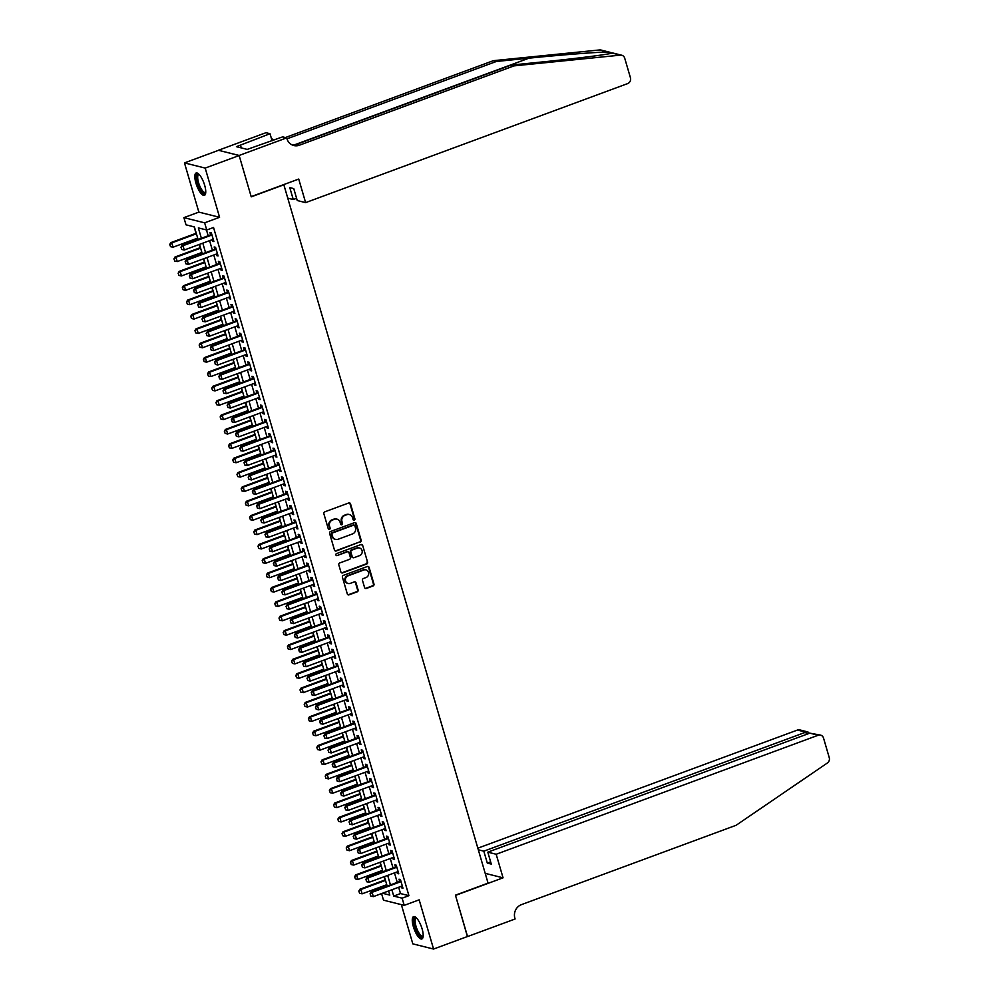 <?xml version="1.0" encoding="UTF-8"?>
<svg xmlns="http://www.w3.org/2000/svg" width="999" height="999" viewBox="0 0 999 999"><rect width="100%" height="100%" fill="white"/><g stroke="black" fill="none" stroke-linecap="round" stroke-linejoin="round"><path stroke-width="1.5" d="M354.27 520.192A1.049 0.974 104 0 0 354.907 518.868L350.537 503.883A1.498 1.386 104 0 0 348.788 502.959L324.775 511.838A1.498 1.386 104 0 0 323.863 513.736L328.234 528.721A1.049 0.974 104 0 0 329.458 529.37A1.049 0.974 104 0 0 330.107 528.034L329.545 526.098A4.795 4.446 104 0 1 332.492 520.004L334.49 519.268A4.795 4.446 104 0 1 340.072 522.202L340.647 524.138A1.049 0.974 104 0 0 341.87 524.787A1.049 0.974 104 0 0 342.507 523.451L341.945 521.515A4.795 4.446 104 0 1 344.892 515.422L346.89 514.685A4.795 4.446 104 0 1 352.485 517.619L353.047 519.555A1.049 0.974 104 0 0 354.27 520.192M353.459 520.117A1.049 0.974 104 0 0 354.358 518.731L349.975 503.733A1.498 1.386 104 0 0 349.275 502.884M328.646 529.283A1.049 0.974 104 0 0 329.545 527.897L329.545 526.098M341.059 524.7A1.049 0.974 104 0 0 341.945 523.314L341.945 521.515M422.102 928.87A11.926 3.809 -110.3 0 0 413.598 916.595A11.926 3.809 -110.3 0 0 413.361 926.685A11.926 3.809 -110.3 0 0 421.865 938.96A11.926 3.809 -110.3 0 0 422.102 928.87M204.658 185.265A11.926 3.809 -110.3 0 0 196.154 172.989A11.926 3.809 -110.3 0 0 195.916 183.079A11.926 3.809 -110.3 0 0 204.42 195.354A11.926 3.809 -110.3 0 0 204.658 185.265M364.573 587.537A1.498 1.386 104 0 0 366.321 588.461L373.052 585.963A1.498 1.386 104 0 0 373.976 584.065L369.106 567.42A1.498 1.386 104 0 0 367.37 566.495L343.356 575.374A1.498 1.386 104 0 0 342.432 577.272L347.302 593.918A1.498 1.386 104 0 0 349.051 594.842L357.192 591.833A1.498 1.386 104 0 0 358.104 589.922L356.019 582.804A1.498 1.386 104 0 0 354.283 581.893L350.249 583.379A4.008 3.721 104 0 1 345.404 579.82A4.008 3.721 104 0 1 348.039 575.836L363.836 569.992A4.008 3.721 104 0 1 368.681 573.551A4.008 3.721 104 0 1 366.046 577.534L363.411 578.508A1.498 1.386 104 0 0 362.487 580.419L364.573 587.537M398.663 887.262L400.512 893.568L408.916 895.666L402.122 898.176L404.22 905.356L383.491 900.174L381.568 893.581M239.136 155.457L251.174 196.628L298.726 179.058L305.619 202.622L627.634 83.604A4.583 4.246 104 0 0 630.444 77.785L624.712 58.179A4.583 4.246 104 0 0 620.391 55.132L514.048 65.872L299.375 145.217A10.702 9.903 -76 0 1 293.843 145.542A10.702 9.903 -76 0 1 286.925 138.674L286.688 137.887L239.136 155.457L218.406 150.275L239.161 155.532L251.236 196.84L283.853 184.79L488.061 883.128L455.444 895.179L467.532 936.5L433.566 949.05L419.168 899.837L404.22 905.356M239.161 155.532L205.195 168.082L184.465 162.899L198.851 212.113L183.903 217.645L204.633 222.827L206.743 230.007L198.339 227.909L201.373 238.286M198.851 212.113L219.58 217.295L205.195 168.082M219.58 217.295L204.633 222.827M408.916 895.666L213.536 227.497L206.743 230.007M360.227 542.107A1.498 1.386 104 0 0 361.151 540.197L356.281 523.551A1.498 1.386 104 0 0 354.533 522.639L330.532 531.505A1.498 1.386 104 0 0 329.608 533.416L334.478 550.062A1.498 1.386 104 0 0 336.226 550.973L359.665 541.957A1.498 1.386 104 0 0 360.589 540.059L355.719 523.414A1.498 1.386 104 0 0 355.032 522.552M362.699 545.491L367.57 562.125A1.498 1.386 104 0 1 366.645 564.035L342.632 572.902A1.498 1.386 104 0 1 340.896 571.99L338.811 564.86A1.498 1.386 104 0 1 339.735 562.961L349.463 559.365A1.498 1.386 104 0 0 350.387 557.454L349.001 552.734A1.498 1.386 104 0 0 347.265 551.823L337.125 555.569A1.049 0.974 104 0 1 335.851 554.632A1.049 0.974 104 0 1 336.551 553.596L360.951 544.567A1.498 1.386 104 0 1 362.699 545.491L367.57 562.125M401.361 904.644L412.824 943.868L433.566 949.05M218.431 150.35L184.465 162.899M212.05 239.735L212.475 241.221L213.886 241.571L211.363 232.942L209.965 232.592L210.627 234.865M216.246 254.108L216.683 255.594L218.082 255.944L215.559 247.315L214.161 246.965L214.822 249.238M220.454 268.481L220.879 269.955L222.29 270.304L219.768 261.688L218.369 261.338L219.031 263.599M224.65 282.842L225.087 284.328L226.486 284.678L223.963 276.061L222.565 275.699L223.227 277.972M228.858 297.215L229.283 298.701L230.694 299.051L228.172 290.422L226.761 290.072L227.435 292.345M233.054 311.588L233.491 313.062L234.89 313.411L232.367 304.795L230.969 304.445L231.631 306.705M237.263 325.949L237.687 327.435L239.098 327.784L236.576 319.168L235.165 318.818L235.826 321.079M241.458 340.322L241.895 341.808L243.294 342.158L240.771 333.529L239.373 333.179L240.035 335.452M245.667 354.695L246.091 356.168L247.49 356.518L244.98 347.902L243.569 347.552L244.231 349.812M249.862 369.056L250.299 370.542L251.698 370.891L249.176 362.275L247.777 361.925L248.439 364.185M254.071 383.429L254.495 384.915L255.894 385.264L253.384 376.635L251.973 376.286L252.635 378.559M258.266 397.802L258.704 399.275L260.102 399.625L257.58 391.009L256.181 390.659L256.843 392.919M262.475 412.162L262.899 413.648L264.298 413.998L261.788 405.382L260.377 405.032L261.039 407.292M266.671 426.536L267.108 428.022L268.506 428.371L265.984 419.742L264.585 419.393L265.247 421.665M270.879 440.909L271.303 442.382L272.702 442.732L270.18 434.115L268.781 433.766L269.443 436.026M275.075 455.269L275.512 456.755L276.91 457.105L274.388 448.489L272.989 448.139L273.651 450.399M279.27 469.642L279.708 471.128L281.106 471.478L278.584 462.849L277.185 462.5L277.847 464.772M283.479 484.016L283.916 485.489L285.314 485.851L282.792 477.222L281.393 476.873L282.055 479.133M287.675 498.389L288.112 499.862L289.51 500.212L286.988 491.595L285.589 491.246L286.251 493.506M291.883 512.749L292.32 514.235L293.718 514.585L291.196 505.956L289.797 505.606L290.459 507.879M296.079 527.122L296.516 528.608L297.914 528.958L295.392 520.329L293.993 519.98L294.655 522.252M300.287 541.495L300.724 542.969L302.123 543.319L299.6 534.702L298.202 534.353L298.863 536.613M304.483 555.856L304.92 557.342L306.318 557.692L303.796 549.075L302.397 548.713L303.059 550.986M308.691 570.229L309.128 571.715L310.527 572.065L308.004 563.436L306.606 563.086L307.267 565.359M312.887 584.602L313.324 586.076L314.722 586.425L312.2 577.809L310.801 577.459L311.463 579.72M317.095 598.963L317.532 600.449L318.931 600.799L316.408 592.182L315.01 591.833L315.672 594.093M321.291 613.336L321.728 614.822L323.127 615.172L320.604 606.543L319.205 606.193L319.867 608.466M325.499 627.709L325.924 629.183L327.335 629.532L324.812 620.916L323.414 620.566L324.076 622.827M329.695 642.07L330.132 643.556L331.531 643.905L329.008 635.289L327.61 634.939L328.271 637.2M333.903 656.443L334.328 657.929L335.739 658.279L333.216 649.65L331.818 649.3L332.48 651.573M338.099 670.816L338.536 672.29L339.935 672.639L337.412 664.023L336.014 663.673L336.675 665.933M342.307 685.177L342.732 686.663L344.143 687.012L341.621 678.396L340.222 678.046L340.884 680.307M346.503 699.55L346.94 701.036L348.339 701.385L345.816 692.757L344.418 692.407L345.08 694.68M350.711 713.923L351.136 715.396L352.547 715.746L350.025 707.13L348.614 706.78L349.288 709.04M354.907 728.283L355.344 729.769L356.743 730.119L354.22 721.503L352.822 721.153L353.484 723.413M359.116 742.657L359.54 744.143L360.951 744.492L358.429 735.863L357.018 735.514L357.692 737.786M363.311 757.03L363.748 758.503L365.147 758.865L362.625 750.237L361.226 749.887L361.888 752.147M367.52 771.403L367.944 772.876L369.343 773.226L366.833 764.61L365.422 764.26L366.084 766.52M371.715 785.763L372.152 787.249L373.551 787.599L371.029 778.97L369.63 778.621L370.292 780.893M375.924 800.137L376.348 801.623L377.747 801.972L375.237 793.343L373.826 792.994L374.488 795.266M380.119 814.51L380.557 815.983L381.955 816.333L379.433 807.716L378.034 807.367L378.696 809.627M384.328 828.87L384.752 830.356L386.151 830.706L383.641 822.09L382.23 821.727L382.892 824M388.524 843.243L388.961 844.729L390.359 845.079L387.837 836.45L386.438 836.101L387.1 838.373M392.732 857.617L393.156 859.09L394.555 859.44L392.045 850.823L390.634 850.474L391.296 852.734M396.928 871.977L397.365 873.463L398.763 873.813L396.241 865.196L394.842 864.847L395.504 867.107M206.456 229.932L208.167 235.776M209.59 240.647L212.362 250.137M213.786 255.02L216.571 264.51M217.994 269.38L220.767 278.883M222.19 283.753L224.962 293.244M226.398 298.127L229.171 307.617M230.594 312.487L233.366 321.99M234.802 326.86L237.575 336.351M238.998 341.233L241.77 350.724M243.207 355.594L245.979 365.097M247.402 369.967L250.175 379.458M251.611 384.34L254.383 393.831M255.806 398.713L258.579 408.204M260.002 413.074L262.787 422.577M264.211 427.447L266.983 436.938M268.406 441.82L271.191 451.311M272.615 456.181L275.387 465.684M276.81 470.554L279.595 480.044M281.019 484.927L283.791 494.418M285.214 499.288L287.999 508.791M289.423 513.661L292.195 523.151M293.619 528.034L296.403 537.524M297.827 542.395L300.599 551.898M302.023 556.768L304.807 566.258M306.231 571.141L309.003 580.631M310.427 585.501L313.211 595.004M314.635 599.875L317.407 609.365M318.831 614.248L321.616 623.738M323.039 628.608L325.811 638.111M327.235 642.981L330.02 652.472M331.443 657.354L334.215 666.845M335.639 671.728L338.424 681.218M339.847 686.088L342.62 695.591M344.043 700.461L346.815 709.952M348.251 714.834L351.024 724.325M352.447 729.195L355.219 738.698M356.655 743.568L359.428 753.059M360.851 757.941L363.624 767.432M365.06 772.302L367.832 781.805M369.255 786.675L372.028 796.166M373.464 801.048L376.236 810.539M377.659 815.409L380.432 824.912M381.868 829.782L384.64 839.272M386.064 844.155L388.836 853.646M390.259 858.516L393.044 868.019M394.468 872.889L397.24 882.379M401.123 886.35L401.561 887.836L402.959 888.186L400.437 879.557L399.038 879.207L399.7 881.48M194.131 226.86L196.016 233.316M197.44 238.187L197.852 239.585M199.276 244.455L200.225 247.69M201.648 252.56L202.048 253.958M203.471 258.828L204.42 262.05M205.844 266.933L206.256 268.319M207.68 273.202L208.629 276.423M210.052 281.293L210.452 282.692M211.875 287.562L212.824 290.796M214.248 295.667L214.66 297.065M216.084 301.935L217.033 305.157M218.456 310.04L218.856 311.426M220.28 316.308L221.229 319.53M222.652 324.4L223.064 325.799M224.488 330.669L225.424 333.903M226.86 338.773L227.26 340.172M228.684 345.042L229.633 348.264M231.056 353.147L231.468 354.533M232.892 359.415L233.828 362.637M235.264 367.52L235.664 368.906M237.088 373.776L238.037 377.01M239.46 381.88L239.872 383.279M241.296 388.149L242.233 391.371M243.669 396.253L244.068 397.639M245.492 402.522L246.441 405.744M247.864 410.626L248.276 412.013M249.7 416.883L250.637 420.117M252.073 424.987L252.472 426.386M253.896 431.256L254.845 434.49M256.268 439.36L256.681 440.746M258.104 445.629L259.041 448.851M260.477 453.733L260.876 455.119M262.3 459.99L263.249 463.224M264.673 468.094L265.085 469.493M266.508 474.363L267.445 477.597M268.868 482.467L269.28 483.853M270.704 488.736L271.653 491.958M273.077 496.84L273.489 498.226M274.912 503.109L275.849 506.331M277.272 511.201L277.685 512.599M279.108 517.47L280.057 520.704M281.481 525.574L281.893 526.972M283.316 531.843L284.253 535.064M285.677 539.947L286.089 541.333M287.512 546.216L288.461 549.438M289.885 554.308L290.284 555.706M291.72 560.576L292.657 563.811M294.081 568.681L294.493 570.079M295.916 574.949L296.865 578.171M298.289 583.054L298.689 584.44M300.125 589.323L301.061 592.544M302.485 597.414L302.897 598.813M304.32 603.683L305.269 606.917M306.693 611.788L307.093 613.186M308.529 618.056L309.465 621.278M310.889 626.161L311.301 627.547M312.724 632.429L313.674 635.651M315.097 640.521L315.497 641.92M316.933 646.79L317.869 650.024M319.293 654.894L319.705 656.293M321.129 661.163L322.078 664.385M323.501 669.268L323.901 670.654M325.337 675.536L326.273 678.758M327.697 683.641L328.109 685.027M329.533 689.897L330.482 693.131M331.905 698.001L332.305 699.4M333.728 704.27L334.677 707.504M336.101 712.374L336.513 713.761M337.937 718.643L338.886 721.865M340.309 726.748L340.709 728.134M342.133 733.004L343.082 736.238M344.505 741.108L344.917 742.507M346.341 747.377L347.29 750.611M348.713 755.481L349.113 756.867M350.537 761.75L351.486 764.972M352.909 769.854L353.321 771.24M354.745 776.111L355.681 779.345M357.118 784.215L357.517 785.614M358.941 790.484L359.89 793.718M361.313 798.588L361.725 799.974M363.149 804.857L364.086 808.079M365.522 812.961L365.921 814.347M367.345 819.23L368.294 822.452M369.717 827.322L370.13 828.72M371.553 833.591L372.49 836.825M373.926 841.695L374.325 843.094M375.749 847.964L376.698 851.185M378.122 856.068L378.534 857.454M379.957 862.337L380.894 865.559M382.33 870.429L382.729 871.827M384.153 876.697L385.102 879.932M386.526 884.802L386.938 886.2M198.089 239.498L194.405 226.923L186.001 224.825L183.903 217.645M391.87 889.772L393.718 896.078L402.122 898.176M202.797 243.157L205.569 252.647M206.993 257.53L209.765 267.02M211.201 271.89L213.973 281.393M215.397 286.263L218.169 295.754M219.605 300.637L222.377 310.127M223.801 315.01L226.573 324.5M228.009 329.37L230.781 338.873M232.205 343.743L234.977 353.234M236.413 358.117L239.186 367.607M240.609 372.477L243.381 381.98M244.817 386.85L247.59 396.341M249.013 401.223L251.785 410.714M253.209 415.584L255.994 425.087M257.417 429.957L260.19 439.448M261.613 444.33L264.398 453.821M265.821 458.691L268.594 468.194M270.017 473.064L272.802 482.554M274.226 487.437L276.998 496.928M278.421 501.798L281.206 511.301M282.63 516.171L285.402 525.661M286.825 530.544L289.61 540.034M291.034 544.905L293.806 554.408M295.229 559.278L298.014 568.768M299.438 573.651L302.21 583.141M303.634 588.024L306.418 597.514M307.842 602.385L310.614 611.888M312.038 616.758L314.822 626.248M316.246 631.131L319.018 640.621M320.442 645.491L323.226 654.994M324.65 659.864L327.422 669.355M328.846 674.238L331.631 683.728M333.054 688.598L335.826 698.101M337.25 702.971L340.022 712.462M341.458 717.344L344.23 726.835M345.654 731.705L348.426 741.208M349.862 746.078L352.635 755.569M354.058 760.451L356.83 769.942M358.266 774.812L361.039 784.315M362.462 789.185L365.234 798.676M366.67 803.558L369.443 813.049M370.866 817.919L373.638 827.422M375.062 832.292L377.847 841.782M379.27 846.665L382.043 856.155M383.466 861.026L386.251 870.529M387.674 875.399L390.447 884.889M382.442 893.256L389.797 895.092L388.599 890.983M387.175 886.113L384.39 876.61M382.967 871.74L380.194 862.249M378.771 857.367L375.986 847.876M374.563 843.006L371.79 833.503M370.367 828.633L367.582 819.143M366.158 814.26L363.386 804.769M361.963 799.887L359.178 790.396M357.754 785.526L354.982 776.023M353.559 771.153L350.774 761.663M349.35 756.78L346.578 747.289M345.154 742.419L342.37 732.916M340.946 728.046L338.174 718.556M336.75 713.673L333.966 704.183M332.542 699.312L329.77 689.809M328.346 684.939L325.562 675.449M324.138 670.566L321.366 661.076M319.942 656.206L317.158 646.703M315.734 641.833L312.962 632.342M311.538 627.459L308.766 617.969M307.33 613.099L304.558 603.596M303.134 598.726L300.362 589.235M298.926 584.353L296.154 574.862M294.73 569.992L291.958 560.489M290.522 555.619L287.749 546.128M286.326 541.246L283.554 531.755M282.118 526.873L279.345 517.382M277.922 512.512L275.15 503.021M273.726 498.139L270.941 488.648M269.518 483.766L266.745 474.275M265.322 469.405L262.537 459.902M261.114 455.032L258.341 445.542M256.918 440.659L254.133 431.168M252.71 426.298L249.937 416.795M248.514 411.925L245.729 402.435M244.305 397.552L241.533 388.062M240.11 383.191L237.325 373.688M235.901 368.818L233.129 359.328M231.706 354.445L228.921 344.955M227.497 340.085L224.725 330.582M223.301 325.711L220.517 316.221M219.093 311.338L216.321 301.848M214.897 296.978L212.113 287.475M210.689 282.605L207.917 273.114M206.493 268.232L203.709 258.741M202.285 253.871L199.513 244.368M400.512 893.568L393.718 896.078M212.475 241.221L213.649 240.784M216.683 255.594L217.857 255.157M220.879 269.955L222.053 269.53M225.087 284.328L226.261 283.891M229.283 298.701L230.457 298.264M233.491 313.062L234.665 312.637M237.687 327.435L238.861 326.998M241.895 341.808L243.069 341.371M246.091 356.168L247.265 355.744M250.299 370.542L251.473 370.105M254.495 384.915L255.669 384.478M258.704 399.275L259.877 398.851M262.899 413.648L264.073 413.211M267.108 428.022L268.281 427.584M271.303 442.382L272.477 441.958M275.512 456.755L276.686 456.318M279.708 471.128L280.881 470.691M283.916 485.489L285.077 485.064M288.112 499.862L289.285 499.425M292.32 514.235L293.481 513.798M296.516 528.608L297.69 528.171M300.724 542.969L301.885 542.544M304.92 557.342L306.094 556.905M309.128 571.715L310.289 571.278M313.324 586.076L314.498 585.651M317.532 600.449L318.693 600.012M321.728 614.822L322.902 614.385M325.924 629.183L327.098 628.758M330.132 643.556L331.306 643.119M334.328 657.929L335.502 657.492M338.536 672.29L339.71 671.865M342.732 686.663L343.906 686.226M346.94 701.036L348.114 700.599M351.136 715.396L352.31 714.972M355.344 729.769L356.518 729.332M359.54 744.143L360.714 743.706M363.748 758.503L364.922 758.079M367.944 772.876L369.118 772.439M372.152 787.249L373.326 786.812M376.348 801.623L377.522 801.186M380.557 815.983L381.73 815.559M384.752 830.356L385.926 829.919M388.961 844.729L390.134 844.292M393.156 859.09L394.33 858.665M397.365 873.463L398.539 873.026M401.561 887.836L402.734 887.399M349.088 514.473A4.795 4.446 104 0 0 346.328 514.535L346.89 514.685M341.383 521.366A4.795 4.446 104 0 1 344.33 515.284L346.328 514.535M336.688 519.055A4.795 4.446 104 0 0 333.928 519.118L334.49 519.268M328.983 525.949A4.795 4.446 104 0 1 331.93 519.867L333.928 519.118M335.177 550.911A1.498 1.386 104 0 0 335.664 550.836L359.665 541.957M354.87 525.799A1.049 0.974 104 0 0 353.646 525.149L332.58 532.942A1.049 0.974 104 0 0 331.93 534.278L332.53 536.326A4.795 4.446 104 0 0 338.112 539.26L352.522 533.928A4.795 4.446 104 0 0 355.469 527.847L354.87 525.799M353.896 525.099A1.049 0.974 104 0 0 353.084 525.012L353.646 525.149M335.352 539.323A4.795 4.446 104 0 1 331.968 536.176L331.368 534.14A1.049 0.974 104 0 1 332.018 532.804L353.084 525.012M341.583 572.852A1.498 1.386 104 0 0 342.083 572.764L366.084 563.898A1.498 1.386 104 0 0 367.008 561.987M347.752 551.735A1.498 1.386 104 0 0 346.703 551.673L337.125 555.569M359.565 555.631A4.008 3.721 104 0 0 359.44 547.964A4.008 3.721 104 0 0 357.367 548.089L351.798 550.137A1.498 1.386 104 0 0 350.874 552.047L352.26 556.768A1.498 1.386 104 0 0 353.996 557.692L359.565 555.631M359.153 547.902A4.008 3.721 104 0 0 356.805 547.939L357.367 548.089M352.947 557.629A1.498 1.386 104 0 1 351.698 556.63L350.312 551.91A1.498 1.386 104 0 1 351.236 549.999L356.805 547.939M362.137 545.342A1.498 1.386 104 0 0 361.438 544.48M365.634 569.817A4.008 3.721 104 0 0 363.286 569.855L363.836 569.992M347.889 583.416A4.008 3.721 104 0 1 347.477 575.699L363.286 569.855M348.002 594.78A1.498 1.386 104 0 0 348.489 594.692L356.631 591.695A1.498 1.386 104 0 0 357.542 589.785L355.469 582.667A1.498 1.386 104 0 0 354.77 581.805M365.272 588.399A1.498 1.386 104 0 0 365.759 588.311L372.502 585.826A1.498 1.386 104 0 0 373.414 583.928L368.556 567.282A1.498 1.386 104 0 0 367.857 566.421M196.254 233.229L170.779 242.645L171.778 242.894L173.039 247.203L197.677 238.099M169.743 244.48L170.542 246.678L169.743 244.48L170.779 242.645M196.416 233.791L171.778 242.894L169.917 244.518M173.039 247.203L170.542 246.678M181.119 247.327L181.743 249.475L181.119 247.327L182.992 245.704L181.98 245.442L211.788 234.428M213.224 239.31L184.253 250.012L182.992 245.704L211.963 234.99M181.743 249.475L184.253 250.012M181.98 245.442L180.956 247.277M205.719 192.657A10.315 3.297 69.7 0 1 199.513 187.8A10.315 3.297 69.7 0 1 196.666 177.747A10.315 3.297 69.7 0 1 198.888 174.201M199.188 174.5A9.553 3.047 -110.3 0 0 198.739 174.563A9.553 3.047 -110.3 0 0 200.337 187.25A9.553 3.047 -110.3 0 0 205.369 192.482A9.553 3.047 -110.3 0 0 205.744 192.233M196.84 172.927A11.851 3.784 -110.3 0 0 199.238 188.399A11.851 3.784 -110.3 0 0 204.982 194.955M423.164 936.263A10.315 3.297 69.7 0 1 416.958 931.405A10.315 3.297 69.7 0 1 414.11 921.353A10.315 3.297 69.7 0 1 416.333 917.806M416.633 918.106A9.553 3.047 -110.3 0 0 416.183 918.168A9.553 3.047 -110.3 0 0 417.782 930.856A9.553 3.047 -110.3 0 0 422.814 936.088A9.553 3.047 -110.3 0 0 423.189 935.838M414.285 916.533A11.851 3.784 -110.3 0 0 416.683 932.005A11.851 3.784 -110.3 0 0 422.427 938.561M514.048 65.872L510.976 65.11L543.581 61.813C574.9 58.704 607.292 54.583 612.187 53.084L607.854 51.998C597.252 52.073 560.002 54.982 528.995 58.167L496.378 61.463L286.975 138.849M612.699 52.972L621.753 55.232M305.619 202.622L297.24 200.524L293.756 188.599L289.772 187.6L293.269 199.525L296.591 198.302M293.269 199.525L287.749 198.152M496.378 61.463L493.319 60.689L285.364 137.55M292.332 145.017A10.702 9.903 -76 0 0 296.303 144.455L510.976 65.11M607.854 51.998L599.65 49.95L493.319 60.689M286.688 137.887L282.63 136.863L247.228 149.4L236.413 146.691L270.017 133.716L265.959 132.705L218.406 150.275M272.09 140.772L270.017 133.716M599.65 49.95A4.583 4.246 -76 0 1 601.011 50.05L610.077 52.31M273.763 140.147A10.702 9.903 -76 0 1 271.291 138.062M241.283 147.914L240.484 145.192M496.178 854.257L818.181 735.252L809.802 733.154L487.799 852.159L496.178 854.257L503.059 877.821L455.507 895.404L467.42 936.538M809.802 733.154L820.554 735.114A4.583 4.246 104 0 1 823.526 738.049L829.257 757.667A4.583 4.246 104 0 1 827.384 762.999L736.113 825.286L521.441 904.632A10.702 9.903 104 0 0 514.872 918.206L515.109 918.993L467.544 936.562M485.202 873.351L503.059 877.821M478.309 849.787L483.816 851.173L487.312 863.099L491.283 864.085L487.799 852.159M483.816 851.173L805.831 732.155L797.452 730.057A4.583 4.246 -76 0 1 799.824 729.919L807.941 731.955L805.831 732.155L806.48 734.377M477.834 848.188L797.452 730.057M820.554 735.114A4.583 4.246 104 0 0 818.181 735.252M487.312 863.099L490.634 861.862M809.39 733.303L807.941 731.955M200.462 247.602L174.975 257.018L175.986 257.267L177.248 261.576L201.885 252.472M173.951 258.853L174.75 261.051L173.951 258.853L174.975 257.018M200.624 248.164L175.986 257.267L174.113 258.891M177.248 261.576L174.75 261.051M204.658 261.963L179.183 271.378L180.182 271.641L181.443 275.949L206.081 266.845M178.147 273.214L178.946 275.412L178.147 273.214L179.183 271.378M204.82 262.537L180.182 271.641L178.322 273.264M181.443 275.949L178.946 275.412M208.866 276.336L183.379 285.751L184.39 286.001L185.652 290.322L210.29 281.206M182.355 287.587L183.154 289.785L182.355 287.587L183.379 285.751M209.028 276.898L184.39 286.001L182.517 287.625M185.652 290.322L183.154 289.785M213.062 290.709L187.587 300.125L188.586 300.374L189.847 304.683L214.485 295.579M186.551 301.96L187.35 304.158L186.551 301.96L187.587 300.125M213.224 291.271L188.586 300.374L186.726 301.998M189.847 304.683L187.35 304.158M185.315 261.701L185.951 263.848L185.315 261.701L187.188 260.065L186.189 259.815L215.996 248.801M217.42 253.671L188.449 264.385L187.188 260.065L216.159 249.363M185.951 263.848L188.449 264.385M186.189 259.815L185.152 261.651M189.523 276.061L190.147 278.221L189.523 276.061L191.396 274.438L190.384 274.188L220.192 263.174M221.628 268.044L192.657 278.746L191.396 274.438L220.367 263.736M190.147 278.221L192.657 278.746M190.384 274.188L189.348 276.024M193.719 290.434L194.355 292.595L193.719 290.434L195.592 288.811L194.593 288.561L224.4 277.535M225.824 282.417L196.853 293.119L195.592 288.811L224.563 278.097M194.355 292.595L196.853 293.119M194.593 288.561L193.556 290.397M197.927 304.807L198.551 306.955L197.927 304.807L199.8 303.172L198.789 302.922L228.596 291.908M230.02 296.778L201.061 307.492L199.8 303.172L228.771 292.47M198.551 306.955L201.061 307.492M198.789 302.922L197.752 304.757M217.258 305.07L191.783 314.485L192.795 314.747L194.056 319.056L218.694 309.952M190.759 316.321L191.546 318.519L190.759 316.321L191.783 314.485M217.432 305.644L192.795 314.747L190.921 316.371M194.056 319.056L191.546 318.519M202.123 319.168L202.76 321.328L202.123 319.168L203.996 317.545L202.984 317.295L232.804 306.281M234.228 311.151L205.257 321.853L203.996 317.545L232.967 306.843M202.76 321.328L205.257 321.853M202.984 317.295L201.96 319.131M221.466 319.443L195.991 328.858L196.99 329.108L198.252 333.429L222.889 324.313M194.955 330.694L195.754 332.892L194.955 330.694L195.991 328.858M221.628 320.005L196.99 329.108L195.117 330.744M198.252 333.429L195.754 332.892M206.331 333.541L206.955 335.701L206.331 333.541L208.204 331.918L207.193 331.668L237 320.642M238.424 325.524L209.465 336.226L208.204 331.918L237.175 321.203M206.955 335.701L209.465 336.226M207.193 331.668L206.156 333.504M225.662 333.816L200.187 343.231L201.199 343.481L202.46 347.789L227.098 338.686M199.163 345.067L199.95 347.265L199.163 345.067L200.187 343.231M225.836 334.378L201.199 343.481L199.325 345.105M202.46 347.789L199.95 347.265M210.527 347.914L211.164 350.062L210.527 347.914L212.4 346.278L211.388 346.029L241.209 335.015M242.632 339.885L213.661 350.599L212.4 346.278L241.371 335.577M211.164 350.062L213.661 350.599M211.388 346.029L210.364 347.864M229.87 348.176L204.395 357.605L205.394 357.854L206.656 362.162L231.293 353.059M203.359 359.44L204.158 361.638L203.359 359.44L204.395 357.605M230.032 348.751L205.394 357.854L203.521 359.478M206.656 362.162L204.158 361.638M214.735 362.275L215.359 364.435L214.735 362.275L216.608 360.651L215.597 360.402L245.404 349.388M246.828 354.258L217.869 364.96L216.608 360.651L245.567 349.95M215.359 364.435L217.869 364.96M215.597 360.402L214.56 362.237M234.066 362.55L208.591 371.965L209.603 372.215L210.864 376.536L235.502 367.42M207.555 373.801L208.354 375.999L207.555 373.801L208.591 371.965M234.241 363.112L209.603 372.215L207.73 373.851M210.864 376.536L208.354 375.999M218.931 376.648L219.568 378.808L218.931 376.648L220.804 375.025L219.792 374.775L249.613 363.748M251.036 368.631L222.065 379.333L220.804 375.025L249.775 364.31M219.568 378.808L222.065 379.333M219.792 374.775L218.769 376.611M238.274 376.923L212.799 386.338L213.798 386.588L215.06 390.896L239.698 381.793M211.763 388.174L212.562 390.372L211.763 388.174L212.799 386.338M238.436 377.485L213.798 386.588L211.925 388.211M215.06 390.896L212.562 390.372M223.139 391.021L223.764 393.169L223.139 391.021L225.012 389.398L224.001 389.135L253.808 378.122M255.232 382.992L226.273 393.706L225.012 389.398L253.971 378.683M223.764 393.169L226.273 393.706M224.001 389.135L222.964 390.971M242.47 391.283L216.995 400.711L218.007 400.961L219.268 405.269L243.906 396.166M215.959 402.547L216.758 404.745L215.959 402.547L216.995 400.711M242.645 391.858L218.007 400.961L216.134 402.585M219.268 405.269L216.758 404.745M227.335 405.382L227.972 407.542L227.335 405.382L229.208 403.758L228.197 403.509L258.017 392.495M259.44 397.365L230.469 408.067L229.208 403.758L258.179 393.057M227.972 407.542L230.469 408.067M228.197 403.509L227.173 405.344M246.678 405.656L221.191 415.072L222.203 415.322L223.464 419.642L248.102 410.539M220.167 416.908L220.966 419.105L220.167 416.908L221.191 415.072M246.84 406.218L222.203 415.322L220.329 416.958M223.464 419.642L220.966 419.105M231.543 419.755L232.168 421.915L231.543 419.755L233.416 418.131L232.405 417.882L262.213 406.855M263.636 411.738L234.678 422.44L233.416 418.131L262.375 407.43M232.168 421.915L234.678 422.44M232.405 417.882L231.368 419.717M250.874 420.03L225.399 429.445L226.411 429.695L227.672 434.003L252.297 424.9M224.363 431.281L225.162 433.479L224.363 431.281L225.399 429.445M251.049 420.591L226.411 429.695L224.538 431.318M227.672 434.003L225.162 433.479M235.739 434.128L236.376 436.276L235.739 434.128L237.612 432.505L236.601 432.242L266.421 421.228M267.844 426.098L238.873 436.813L237.612 432.505L266.583 421.79M236.376 436.276L238.873 436.813M236.601 432.242L235.577 434.078M255.082 434.403L229.595 443.818L230.607 444.068L231.868 448.376L256.506 439.273M228.571 445.654L229.37 447.852L228.571 445.654L229.595 443.818M255.245 434.965L230.607 444.068L228.734 445.691M231.868 448.376L229.37 447.852M239.947 448.489L240.572 450.649L239.947 448.489L241.82 446.865L240.809 446.615L270.617 435.601M272.04 440.472L243.082 451.173L241.82 446.865L270.779 436.163M240.572 450.649L243.082 451.173M240.809 446.615L239.772 448.451M259.278 448.763L233.803 458.179L234.815 458.441L236.076 462.749L260.702 453.646M232.767 460.015L233.566 462.212L232.767 460.015L233.803 458.179M259.453 449.325L234.815 458.441L232.942 460.064M236.076 462.749L233.566 462.212M244.143 462.862L244.78 465.022L244.143 462.862L246.016 461.238L245.005 460.989L274.825 449.962M276.248 454.845L247.277 465.546L246.016 461.238L274.987 450.537M244.78 465.022L247.277 465.546M245.005 460.989L243.981 462.824M263.486 463.136L237.999 472.552L239.011 472.802L240.272 477.11L264.91 468.007M236.975 474.388L237.774 476.585L236.975 474.388L237.999 472.552M263.649 463.698L239.011 472.802L237.138 474.425M240.272 477.11L237.774 476.585M248.351 477.235L248.976 479.383L248.351 477.235L250.225 475.611L249.213 475.349L279.021 464.335M280.444 469.205L251.486 479.92L250.225 475.611L279.183 464.897M248.976 479.383L251.486 479.92M249.213 475.349L248.177 477.185M267.682 477.51L242.208 486.925L243.219 487.175L244.48 491.483L269.106 482.38M241.171 488.761L241.97 490.959L241.171 488.761L242.208 486.925M267.844 478.071L243.219 487.175L241.346 488.798M244.48 491.483L241.97 490.959M252.547 491.595L253.184 493.756L252.547 491.595L254.42 489.972L253.409 489.722L283.229 478.708M284.653 483.578L255.682 494.293L254.42 489.972L283.391 479.27M253.184 493.756L255.682 494.293M253.409 489.722L252.385 491.558M271.89 491.87L246.403 501.286L247.415 501.548L248.676 505.856L273.314 496.753M245.379 503.121L246.179 505.319L245.379 503.121L246.403 501.286M272.053 492.432L247.415 501.548L245.542 503.171M248.676 505.856L246.179 505.319M256.755 505.969L257.38 508.129L256.755 505.969L258.629 504.345L257.617 504.095L287.425 493.069M288.848 497.952L259.877 508.653L258.629 504.345L287.587 493.643M257.38 508.129L259.877 508.653M257.617 504.095L256.581 505.931M276.086 506.243L250.612 515.659L251.623 515.909L252.884 520.217L277.51 511.113M249.575 517.494L250.374 519.692L249.575 517.494L250.612 515.659M276.248 506.805L251.623 515.909L249.75 517.532M252.884 520.217L250.374 519.692M260.951 520.342L261.588 522.489L260.951 520.342L262.824 518.718L261.813 518.456L291.633 507.442M293.057 512.325L264.086 523.026L262.824 518.718L291.795 508.004M261.588 522.489L264.086 523.026M261.813 518.456L260.789 520.292M280.294 520.616L254.807 530.032L255.819 530.282L257.08 534.59L281.718 525.486M253.783 531.868L254.583 534.065L253.783 531.868L254.807 530.032M280.457 521.178L255.819 530.282L253.946 531.905M257.08 534.59L254.583 534.065M265.16 534.715L265.784 536.863L265.16 534.715L267.033 533.079L266.021 532.829L295.829 521.815M297.252 526.685L268.281 537.4L267.033 533.079L295.991 522.377M265.784 536.863L268.281 537.4M266.021 532.829L264.985 534.665M284.49 534.977L259.016 544.393L260.027 544.655L261.288 548.963L285.914 539.86M257.979 546.228L258.778 548.426L257.979 546.228L259.016 544.393M284.653 535.539L260.027 544.655L258.154 546.278M261.288 548.963L258.778 548.426M269.355 549.075L269.992 551.236L269.355 549.075L271.228 547.452L270.217 547.202L300.037 536.188M301.461 541.058L272.49 551.76L271.228 547.452L300.2 536.75M269.992 551.236L272.49 551.76M270.217 547.202L269.193 549.038M288.699 549.35L263.212 558.766L264.223 559.015L265.484 563.336L290.122 554.22M262.188 560.601L262.987 562.799L262.188 560.601L263.212 558.766M288.861 549.912L264.223 559.015L262.35 560.639M265.484 563.336L262.987 562.799M273.564 563.448L274.188 565.609L273.564 563.448L275.424 561.825L274.425 561.575L304.233 550.549M305.657 555.432L276.686 566.133L275.424 561.825L304.395 551.111M274.188 565.609L276.686 566.133M274.425 561.575L273.389 563.411M292.894 563.723L267.42 573.139L268.431 573.389L269.693 577.697L294.318 568.593M266.383 574.974L267.183 577.172L266.383 574.974L267.42 573.139M293.057 564.285L268.431 573.389L266.558 575.012M269.693 577.697L267.183 577.172M277.759 577.822L278.396 579.969L277.759 577.822L279.633 576.186L278.621 575.936L308.441 564.922M309.865 569.792L280.894 580.506L279.633 576.186L308.604 565.484M278.396 579.969L280.894 580.506M278.621 575.936L277.597 577.772M297.103 578.084L271.616 587.499L272.627 587.762L273.888 592.07L298.526 582.966M270.592 589.335L271.391 591.533L270.592 589.335L271.616 587.499M297.265 578.658L272.627 587.762L270.754 589.385M273.888 592.07L271.391 591.533M281.968 592.182L282.592 594.343L281.968 592.182L283.828 590.559L282.829 590.309L312.637 579.295M314.061 584.165L285.09 594.867L283.828 590.559L312.799 579.857M282.592 594.343L285.09 594.867M282.829 590.309L281.793 592.145M301.298 592.457L275.824 601.873L276.835 602.122L278.084 606.443L302.722 597.327M274.787 603.708L275.587 605.906L274.787 603.708L275.824 601.873M301.461 593.019L276.835 602.122L274.962 603.758M278.084 606.443L275.587 605.906M305.507 606.83L280.02 616.246L281.031 616.495L282.292 620.804L306.93 611.7M278.996 618.081L279.795 620.279L278.996 618.081L280.02 616.246M305.669 607.392L281.031 616.495L279.158 618.119M282.292 620.804L279.795 620.279M309.702 621.191L284.228 630.619L285.239 630.869L286.488 635.177L311.126 626.073M283.192 632.454L283.991 634.64L283.192 632.454L284.228 630.619M309.865 621.765L285.239 630.869L283.366 632.492M286.488 635.177L283.991 634.64M286.164 606.555L286.8 608.716L286.164 606.555L288.037 604.932L287.025 604.682L316.833 593.656M318.269 598.538L289.298 609.24L288.037 604.932L317.008 594.218M286.8 608.716L289.298 609.24M287.025 604.682L286.001 606.518M290.372 620.928L290.996 623.076L290.372 620.928L292.232 619.293L291.233 619.043L321.041 608.029M322.465 612.899L293.494 623.613L292.232 619.293L321.203 608.591M290.996 623.076L293.494 623.613M291.233 619.043L290.197 620.879M294.568 635.289L295.204 637.449L294.568 635.289L296.441 633.666L295.429 633.416L325.237 622.402M326.673 627.272L297.702 637.974L296.441 633.666L325.412 622.964M295.204 637.449L297.702 637.974M295.429 633.416L294.405 635.252M313.911 635.564L288.424 644.979L289.435 645.229L290.697 649.55L315.334 640.434M287.4 646.815L288.199 649.013L287.4 646.815L288.424 644.979M314.073 636.126L289.435 645.229L287.562 646.865M290.697 649.55L288.199 649.013M298.776 649.662L299.4 651.823L298.776 649.662L300.637 648.039L299.638 647.789L329.445 636.763M330.869 641.645L301.898 652.347L300.637 648.039L329.608 637.325M299.4 651.823L301.898 652.347M299.638 647.789L298.601 649.625M318.107 649.937L292.632 659.352L293.631 659.602L294.892 663.91L319.53 654.807M291.596 661.188L292.395 663.386L291.596 661.188L292.632 659.352M318.269 650.499L293.631 659.602L291.77 661.226M294.892 663.91L292.395 663.386M302.972 664.035L303.596 666.183L302.972 664.035L304.845 662.412L303.833 662.15L333.641 651.136M335.077 656.006L306.106 666.72L304.845 662.412L333.816 651.698M303.596 666.183L306.106 666.72M303.833 662.15L302.809 663.985M322.315 664.298L296.828 673.726L297.839 673.975L299.101 678.284L323.738 669.18M295.804 675.561L296.603 677.759L295.804 675.561L296.828 673.726M322.477 664.872L297.839 673.975L295.966 675.599M299.101 678.284L296.603 677.759M307.168 678.396L307.804 680.556L307.168 678.396L309.041 676.773L308.042 676.523L337.849 665.509M339.273 670.379L310.302 681.081L309.041 676.773L338.012 666.071M307.804 680.556L310.302 681.081M308.042 676.523L307.005 678.358M326.511 678.671L301.036 688.086L302.035 688.336L303.296 692.657L327.934 683.553M300 689.922L300.799 692.12L300 689.922L301.036 688.086M326.673 679.233L302.035 688.336L300.175 689.972M303.296 692.657L300.799 692.12M311.376 692.769L312 694.929L311.376 692.769L313.249 691.146L312.237 690.896L342.045 679.869M343.481 684.752L314.51 695.454L313.249 691.146L342.22 680.444M312 694.929L314.51 695.454M312.237 690.896L311.213 692.732M330.719 693.044L305.232 702.459L306.243 702.709L307.505 707.017L332.143 697.914M304.208 704.295L305.007 706.493L304.208 704.295L305.232 702.459M330.881 693.606L306.243 702.709L304.37 704.332M307.505 707.017L305.007 706.493M315.572 707.142L316.208 709.29L315.572 707.142L317.445 705.519L316.446 705.257L346.253 694.243M347.677 699.113L318.706 709.827L317.445 705.519L346.416 694.804M316.208 709.29L318.706 709.827M316.446 705.257L315.409 707.092M334.915 707.417L309.44 716.832L310.439 717.082L311.7 721.39L336.338 712.287M308.404 718.668L309.203 720.866L308.404 718.668L309.44 716.832M335.077 707.979L310.439 717.082L308.579 718.706M311.7 721.39L309.203 720.866M319.78 721.503L320.404 723.663L319.78 721.503L321.653 719.879L320.642 719.63L350.449 708.616M351.885 713.486L322.914 724.188L321.653 719.879L350.624 709.178M320.404 723.663L322.914 724.188M320.642 719.63L319.605 721.465M339.111 721.778L313.636 731.193L314.648 731.455L315.909 735.764L340.547 726.66M312.612 733.029L313.411 735.227L312.612 733.029L313.636 731.193M339.285 722.339L314.648 731.455L312.774 733.079M315.909 735.764L313.411 735.227M323.976 735.876L324.613 738.036L323.976 735.876L325.849 734.253L324.85 734.003L354.657 722.976M356.081 727.859L327.11 738.561L325.849 734.253L354.82 723.551M324.613 738.036L327.11 738.561M324.85 734.003L323.813 735.838M343.319 736.151L317.844 745.566L318.843 745.816L320.105 750.124L344.742 741.021M316.808 747.402L317.607 749.6L316.808 747.402L317.844 745.566M343.481 736.713L318.843 745.816L316.983 747.439M320.105 750.124L317.607 749.6M328.184 750.249L328.808 752.397L328.184 750.249L330.057 748.626L329.046 748.363L358.853 737.349M360.277 742.22L331.318 752.934L330.057 748.626L359.028 737.911M328.808 752.397L331.318 752.934M329.046 748.363L328.009 750.199M347.515 750.524L322.04 759.939L323.052 760.189L324.313 764.497L348.951 755.394M321.016 761.775L321.803 763.973L321.016 761.775L322.04 759.939M347.689 751.086L323.052 760.189L321.178 761.812M324.313 764.497L321.803 763.973M332.38 764.61L333.017 766.77L332.38 764.61L334.253 762.986L333.241 762.736L363.062 751.723M364.485 756.593L335.514 767.307L334.253 762.986L363.224 752.284M333.017 766.77L335.514 767.307M333.241 762.736L332.217 764.572M351.723 764.884L326.248 774.3L327.247 774.562L328.509 778.87L353.147 769.767M325.212 776.136L326.011 778.333L325.212 776.136L326.248 774.3M351.885 765.446L327.247 774.562L325.374 776.186M328.509 778.87L326.011 778.333M336.588 778.983L337.212 781.143L336.588 778.983L338.461 777.359L337.45 777.11L367.257 766.083M368.681 770.966L339.722 781.668L338.461 777.359L367.432 766.658M337.212 781.143L339.722 781.668M337.45 777.11L336.413 778.945M355.919 779.257L330.444 788.673L331.456 788.923L332.717 793.231L357.355 784.128M329.42 790.509L330.207 792.707L329.42 790.509L330.444 788.673M356.094 779.819L331.456 788.923L329.583 790.546M332.717 793.231L330.207 792.707M340.784 793.356L341.421 795.504L340.784 793.356L342.657 791.732L341.646 791.47L371.466 780.456M372.889 785.339L343.918 796.041L342.657 791.732L371.628 781.018M341.421 795.504L343.918 796.041M341.646 791.47L340.622 793.306M360.127 793.631L334.653 803.046L335.652 803.296L336.913 807.604L361.551 798.501M333.616 804.882L334.415 807.08L333.616 804.882L334.653 803.046M360.289 794.193L335.652 803.296L333.778 804.919M336.913 807.604L334.415 807.08M344.992 807.729L345.617 809.877L344.992 807.729L346.865 806.093L345.854 805.843L375.661 794.829M377.085 799.699L348.127 810.414L346.865 806.093L375.824 795.391M345.617 809.877L348.127 810.414M345.854 805.843L344.817 807.679M364.323 807.991L338.848 817.407L339.86 817.669L341.121 821.977L365.759 812.874M337.812 819.242L338.611 821.44L337.812 819.242L338.848 817.407M364.498 808.553L339.86 817.669L337.987 819.292M341.121 821.977L338.611 821.44M349.188 822.09L349.825 824.25L349.188 822.09L351.061 820.466L350.05 820.216L379.87 809.202M381.293 814.073L352.322 824.774L351.061 820.466L380.032 809.764M349.825 824.25L352.322 824.774M350.05 820.216L349.026 822.052M368.531 822.364L343.057 831.78L344.056 832.03L345.317 836.35L369.955 827.234M342.02 833.616L342.819 835.813L342.02 833.616L343.057 831.78M368.693 822.926L344.056 832.03L342.182 833.653M345.317 836.35L342.819 835.813M353.396 836.463L354.021 838.611L353.396 836.463L355.269 834.839L354.258 834.59L384.066 823.563M385.489 828.446L356.531 839.148L355.269 834.839L384.228 824.125M354.021 838.611L356.531 839.148M354.258 834.59L353.221 836.425M372.727 836.737L347.252 846.153L348.264 846.403L349.525 850.711L374.163 841.608M346.216 847.989L347.015 850.186L346.216 847.989L347.252 846.153M372.902 837.299L348.264 846.403L346.391 848.026M349.525 850.711L347.015 850.186M357.592 850.836L358.229 852.984L357.592 850.836L359.465 849.2L358.454 848.95L388.274 837.936M389.697 842.806L360.726 853.521L359.465 849.2L388.436 838.498M358.229 852.984L360.726 853.521M358.454 848.95L357.43 850.786M376.935 851.098L351.448 860.514L352.46 860.776L353.721 865.084L378.359 855.981M350.424 862.349L351.223 864.547L350.424 862.349L351.448 860.514M377.098 851.672L352.46 860.776L350.587 862.399M353.721 865.084L351.223 864.547M361.8 865.196L362.425 867.357L361.8 865.196L363.673 863.573L362.662 863.323L392.47 852.309M393.893 857.179L364.935 867.881L363.673 863.573L392.632 852.871M362.425 867.357L364.935 867.881M362.662 863.323L361.626 865.159M381.131 865.471L355.656 874.887L356.668 875.136L357.929 879.457L382.555 870.341M354.62 876.722L355.419 878.92L354.62 876.722L355.656 874.887M381.306 866.033L356.668 875.136L354.795 876.772M357.929 879.457L355.419 878.92M365.996 879.57L366.633 881.73L365.996 879.57L367.869 877.946L366.858 877.696L396.678 866.67M398.102 871.553L369.131 882.254L367.869 877.946L396.84 867.232M366.633 881.73L369.131 882.254M366.858 877.696L365.834 879.532M385.339 879.844L359.852 889.26L360.864 889.51L362.125 893.818L386.763 884.714M358.828 891.096L359.628 893.293L358.828 891.096L359.852 889.26M385.502 880.406L360.864 889.51L358.991 891.133M362.125 893.818L359.628 893.293M370.204 893.943L370.829 896.091L370.204 893.943L372.078 892.307L371.066 892.057L400.874 881.043M402.297 885.913L373.339 896.627L372.078 892.307L401.036 881.605M370.829 896.091L373.339 896.627M371.066 892.057L370.03 893.893M528.995 58.167L294.081 144.98M296.303 144.455L299.375 145.217M620.391 55.132L612.187 53.084"/></g></svg>
